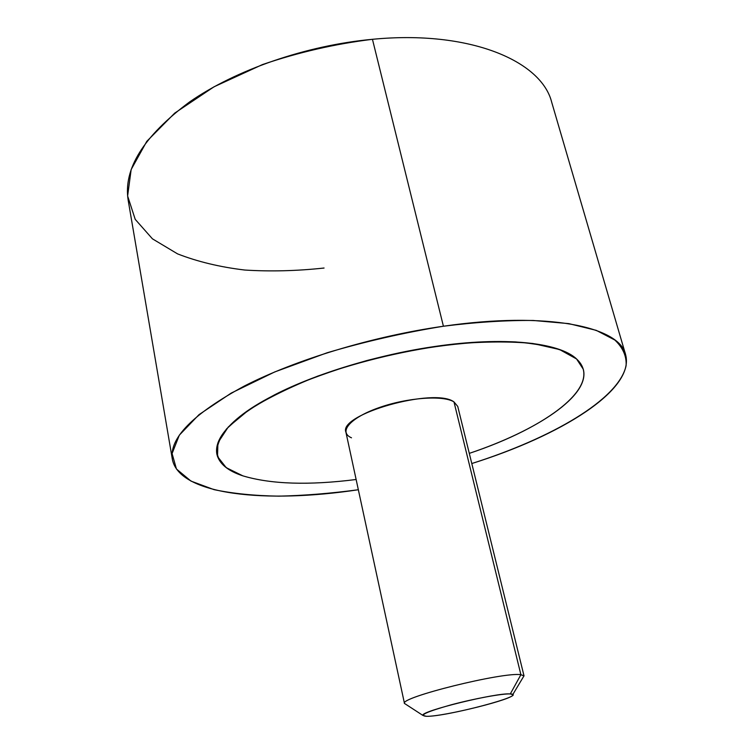 <?xml version="1.0" encoding="UTF-8"?>
<svg xmlns="http://www.w3.org/2000/svg" width="754" height="754" viewBox="0 0 754 754"><rect width="100%" height="100%" fill="white"/><g stroke="black" fill="none" stroke-linecap="round" stroke-linejoin="round"><path stroke-width="1.13" d="M172.346 459.261L128.189 200.319C123.128 168.915 143.609 136.106 189.65 101.894C235.757 69.886 305.992 45.428 372.448 39.302C469.723 29.849 541.74 60.98 551.777 102.525L625.594 354.616C619.835 326.755 547.498 311.072 443.418 326.237L372.448 39.302L443.418 326.237C372.419 336.35 295.596 359.724 244.287 386.057C192.967 413.899 168.99 438.3 172.346 459.261C179.188 495.255 266.662 503.672 358.339 489.742C330.648 493.446 304.145 495.585 278.829 496.151C254.55 495.764 232.948 493.597 214.032 489.638L190.988 481.099L176.445 469.007L172.082 453.55L179.32 435.162L199.028 414.634L231.214 393.088L274.729 371.939L327.123 352.768C365.398 341.449 404.163 332.608 443.418 326.237C475.953 322.156 505.896 320.233 533.257 320.469L568.808 323.626L596.216 330.337L614.849 340.035C622.964 347.735 626.715 356.293 626.093 365.699C618.704 399.658 551.231 438.328 471.787 463.54C560.297 435.878 635.236 389.969 625.594 354.616M216.784 453.814L216.794 453.833C214.089 436.698 233.495 416.962 274.993 394.615C316.322 373.494 377.537 354.842 434.464 346.538C504.2 336.19 559.591 342.561 576.574 358.97L576.584 358.998C604.859 384.889 547.093 427.584 469.29 453.371C537.234 430.619 590.523 395.539 583.276 369.224L576.584 358.998L562.936 350.846C550.42 346.435 534.52 343.456 515.246 341.901C474.266 340.111 419.676 346.774 366.896 360.535C340.912 367.924 316.793 376.218 294.541 385.435C273.891 394.955 256.548 404.625 242.515 414.455L226.728 428.724C219.716 437.848 216.407 446.217 216.794 453.833L216.784 453.814C218.943 463.522 227.633 470.854 242.854 475.849C271.035 484.266 308.791 485.482 356.124 479.497C308.791 485.482 271.035 484.266 242.854 475.849L226.209 467.65L217.501 456.528L217.915 442.796L228.292 426.981L248.905 409.884C267.576 398.15 290.507 386.887 317.707 376.123C362.231 360.421 408.093 349.696 455.265 343.947C484.681 341.477 510.552 341.326 532.899 343.494L559.6 349.554L576.574 358.97C559.591 342.561 504.2 336.19 434.464 346.538C359.771 357.33 280.271 386.029 243.316 413.823C206.096 441.721 210.63 465.275 242.845 475.831M372.448 39.302C334.908 43.939 298.235 52.365 262.42 64.59L214.013 86.804L174.739 113.091L146.804 141.328L131.158 169.527L127.624 195.965L135.211 219.348L152.431 238.829L177.567 253.881C197.605 261.695 219.989 267.076 244.739 270.036C270.337 271.647 296.784 270.978 324.069 268.028M453.983 401.92L520.891 674.698C503.257 671.71 398.696 697.714 404.493 703.52L345.926 432.231C337.915 414.446 434.549 387.038 453.983 401.92L457.744 406.415L524.03 675.923L520.891 674.698L453.983 401.92C443.239 394.964 406.924 397.603 378.48 407.839C349.856 417.97 338.169 432.117 351.496 437.81M406.18 704.547L404.474 703.435C399.592 697.459 503.418 671.72 520.891 674.698L510.298 693.944C496.839 692.426 420.063 711.295 422.834 715.376L426.34 716.3C443.173 716.875 516.65 698.515 512.739 694.623L510.298 693.944L520.891 674.698L524.002 675.838L512.739 694.623M510.298 693.944C530.053 694.66 445.812 716.922 426.34 716.3C418.253 715.603 426.547 711.767 451.222 704.811C474.37 698.59 502.616 693.435 510.298 693.944M576.574 358.97L583.276 369.224M422.834 715.376L404.474 703.435"/></g></svg>
